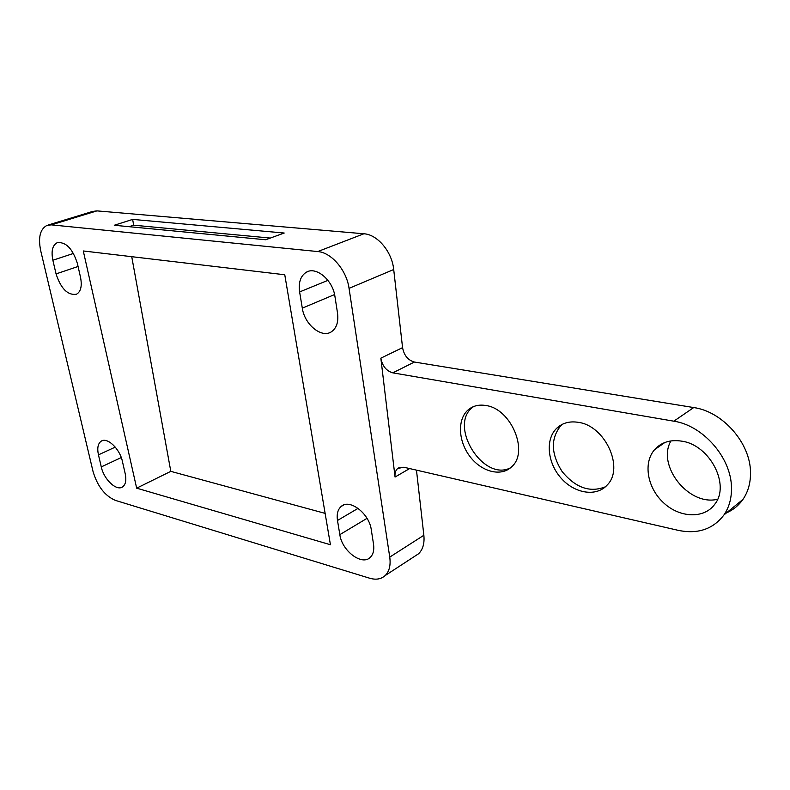 <?xml version="1.0" encoding="UTF-8"?>
<svg xmlns="http://www.w3.org/2000/svg" width="790" height="790" viewBox="0 0 790 790"><rect width="100%" height="100%" fill="white"/><g stroke="black" fill="none" stroke-linecap="round" stroke-linejoin="round"><path stroke-width="1.19" d="M136.66 488.161L330.427 544.735L284.765 274.762L83.286 250.963L136.66 488.161L170.808 471.353L325.115 513.382M131.733 256.681L170.808 471.353M726.484 512.868C733.209 509.935 738.699 505.462 742.936 499.428C748.1 491.864 750.628 482.937 750.5 472.637C750.619 443.141 722.623 411.481 693.719 407.561L673.821 421.188C702.991 425.395 731.431 457.805 731.471 487.766C731.659 498.223 729.16 507.269 723.986 514.902C713.084 529.201 697.866 534.356 678.314 530.367L403.838 467.236L397.716 468.46C395.563 470.376 394.674 473.24 395.059 477.032L380.839 358.176C382.39 366.096 386.379 370.984 392.798 372.85L673.821 421.188M578.477 422.364C569.708 420.942 562.46 422.897 556.733 428.219C545.149 439.25 547.342 462.782 561.038 478.098C574.547 493.622 596.578 497.206 607.342 484.863C624.456 467.828 605.101 425.81 578.477 422.364M485.919 405.527C479.086 404.381 473.269 405.734 468.49 409.595C457.291 418.73 458.012 440.692 469.665 456.126C481.12 471.719 500.959 477.13 511.535 466.89C529.29 452.186 511.239 408.677 485.919 405.527M681.859 441.175C709.608 444.928 730.474 484.596 714.901 504.06C704.423 519 679.973 518.043 663.798 503.003C647.435 488.21 642.902 463.098 654.515 449.737C661.26 442.242 670.374 439.388 681.859 441.175M392.798 372.85L414.404 362.037L693.719 407.561M416.468 470.139L423.855 535.274L389.747 557.108L349.052 288.35C346.632 270.239 331.425 252.484 317.758 251.556L51.34 224.864L47.015 225.387C40.122 229.011 38.019 237.454 40.705 250.726L93.013 471.383C97.407 486.176 104.853 495.834 115.35 500.376L369.592 578.201C375.991 580.077 381.205 579.179 385.224 575.515C389.332 571.358 390.843 565.225 389.747 557.108M414.464 556.446L418.582 553.76C422.887 549.524 424.645 543.362 423.855 535.274M349.052 288.35L393.706 269.528C392.008 251.753 377.531 234.512 363.894 233.771L96.943 210.881L92.539 211.453L48.111 225.051M393.706 269.528L402.564 347.64L380.839 358.176M414.404 362.037C407.996 360.25 404.055 355.451 402.564 347.64M670.947 440.919C656.451 465.537 688.791 506.449 717.606 499.26M98.454 454.852L101.278 466.91C103.846 479.382 116.535 491.4 122.569 486.916C125.65 484.635 126.538 480.251 125.225 473.773L122.401 461.36C119.863 448.858 107.272 436.919 101.258 441.146C97.94 443.486 97.002 448.058 98.454 454.852L115.271 447.12M80.521 277.3L77.361 263.376C72.611 248.643 65.906 241.74 57.236 242.678C52.486 245.226 51.034 251.072 52.861 260.226L56.06 273.903C60.919 288.666 67.703 295.46 76.413 294.265C80.847 291.747 82.219 286.089 80.521 277.3M373.532 544.201L371.28 529.754C369.315 513.47 349.486 498.372 341.152 506.479C337.774 509.52 336.55 514.181 337.488 520.472L339.838 534.652C341.932 550.837 361.948 566.045 370.243 557.394C373.245 554.462 374.341 550.067 373.532 544.201M337.518 313.057L334.94 296.467C332.847 280.134 316.148 266.121 306.372 272.204C300.585 275.868 298.334 282.445 299.617 291.935L302.303 308.159C304.555 324.542 321.639 338.574 331.425 331.77C336.599 328.166 338.634 321.925 337.518 313.057M605.397 486.808C589.962 492.901 575.525 487.805 562.085 471.512C550.887 453.677 550.502 438.381 560.92 425.622L562.589 424.171M510.478 467.828C483.154 482.147 448.078 425.435 472.776 407.196L473.546 406.583M132.631 219.403L284.203 233.03L265.677 239.755L114.264 225.269L132.631 219.403L133.678 225.19L270.328 238.067M129.056 226.681L133.678 225.19M121.265 457.558L101.278 466.91M78.062 266.477L56.06 273.903M73.5 253.442L52.861 260.226M367.024 518.339L339.838 534.652M358.087 508.345L337.488 520.472M334.575 294.551L302.303 308.159M299.617 291.935L327.939 280.351M395.059 477.032L409.625 468.569M363.894 233.771L317.758 251.556M51.34 224.864L96.943 210.881M723.986 514.902L742.936 499.428M101.258 441.146L102.345 440.662M306.372 272.204L308.772 271.247M57.236 242.678L58.055 242.411M341.152 506.479L343.769 504.968M399.523 467.423L397.716 468.46M654.515 449.737L664.874 442.479M556.733 428.219L560.92 425.622M468.49 409.595L472.776 407.196M418.582 553.76L385.224 575.515"/></g></svg>
